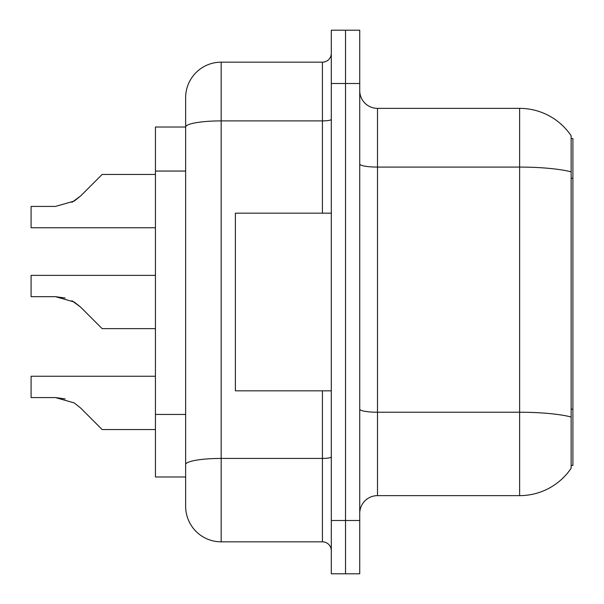 <?xml version="1.0" encoding="UTF-8"?>
<svg xmlns="http://www.w3.org/2000/svg" width="604" height="604" viewBox="0 0 604 604"><rect width="100%" height="100%" fill="white"/><g stroke="black" fill="none" stroke-linecap="round" stroke-linejoin="round"><path stroke-width="0.91" d="M571.135 138.565L572.909 138.565L572.909 465.435L571.135 465.435M185.639 127.021L155.439 127.021L155.439 476.979L185.639 476.979L185.639 506.295L185.639 424.204M359.735 513.4A17.765 17.765 0 0 1 377.5 495.635L519.621 495.635L519.621 108.365L377.5 108.365A17.765 17.765 0 0 1 359.735 90.6A17.765 17.765 0 0 0 377.5 108.365L377.5 495.635M571.135 135.726A62.174 62.174 0 0 0 519.621 108.365A62.174 62.174 0 0 1 571.135 135.726L571.135 468.274A62.174 62.174 0 0 1 519.621 495.635M345.526 520.505L345.526 573.8L359.735 573.8L359.735 520.505L345.526 520.505L345.526 573.8L331.309 573.8L331.309 520.505L345.526 520.505L345.526 83.495L345.526 520.505M331.309 520.505L331.309 30.2L345.526 30.2L345.526 83.495L345.526 30.2L359.735 30.2L359.735 520.505M359.735 409.15A17.765 3.088 0 0 0 377.5 412.238L519.621 412.238A62.174 10.796 180 0 1 571.135 416.986L571.135 409.142L572.909 409.142M185.639 161.283L185.639 97.705A35.53 35.53 0 0 1 221.17 62.174L221.17 541.826L322.43 541.826L322.43 390.826M221.17 62.174L322.43 62.174A8.879 8.879 0 0 0 331.309 53.295M331.309 456.881A8.879 1.54 0 0 1 322.43 458.428L221.17 458.428A35.53 6.168 180 0 0 185.639 464.597L185.639 127.067A35.53 6.168 180 0 1 221.17 120.898L322.43 120.898L322.43 62.174M185.639 97.705L185.639 117.244M331.309 550.705A8.879 8.879 0 0 0 322.43 541.826M221.17 541.826A35.53 35.53 0 0 1 185.639 506.295M80.574 407.979L102.144 429.55L80.574 407.979L102.144 429.55L80.574 407.979L102.144 429.55L80.574 407.979L102.144 429.55L80.574 407.979L102.144 429.55L80.574 407.979L102.144 429.55L80.574 407.979L102.144 429.55L80.574 407.979L102.144 429.55L80.574 407.979L102.144 429.55L80.574 407.979L102.144 429.55L80.574 407.979L102.144 429.55L80.574 407.979L102.144 429.55L80.574 407.979L102.144 429.55L80.574 407.979L102.144 429.55L80.574 407.979L102.144 429.55L80.574 407.979L102.144 429.55L80.574 407.979L102.144 429.55L80.574 407.979L74.171 402.906L80.574 407.979M155.439 376.254L31.091 376.254L31.091 397.575L55.455 397.575L65.172 398.927L55.455 397.575L31.091 397.575L55.455 397.575L65.172 398.927L55.455 397.575L31.091 397.575L55.455 397.575L65.172 398.927L55.455 397.575L31.091 397.575L55.455 397.575L65.172 398.927L55.455 397.575L31.091 397.575L55.455 397.575L65.172 398.927L55.455 397.575L31.091 397.575L55.455 397.575L65.172 398.927L55.455 397.575L31.091 397.575L55.455 397.575L65.172 398.927L55.455 397.575L31.091 397.575L55.455 397.575L65.172 398.927L55.455 397.575L31.091 397.575L55.455 397.575L74.171 402.906M155.439 275.356L31.091 275.356L31.091 296.67L55.455 296.67L65.172 298.029L55.455 296.67L31.091 296.67L55.455 296.67L65.172 298.029L55.455 296.67L31.091 296.67L55.455 296.67L65.172 298.029L55.455 296.67L31.091 296.67L55.455 296.67L65.172 298.029L55.455 296.67L31.091 296.67L55.455 296.67L65.172 298.029L55.455 296.67L31.091 296.67L55.455 296.67L65.172 298.029L55.455 296.67L31.091 296.67L55.455 296.67L65.172 298.029L55.455 296.67L31.091 296.67L55.455 296.67L65.172 298.029L55.455 296.67L74.171 302L80.574 307.074L102.144 328.644L80.574 307.074L102.144 328.644L80.574 307.074L102.144 328.644L80.574 307.074L102.144 328.644L80.574 307.074L102.144 328.644L80.574 307.074L102.144 328.644L80.574 307.074L102.144 328.644L80.574 307.074L102.144 328.644L80.574 307.074L102.144 328.644L80.574 307.074L102.144 328.644L80.574 307.074L102.144 328.644L80.574 307.074L102.144 328.644L80.574 307.074L102.144 328.644L80.574 307.074L102.144 328.644L80.574 307.074L102.144 328.644L80.574 307.074L102.144 328.644L80.574 307.074L93.265 319.765L80.574 307.074L71.884 300.701M71.884 202.393L80.574 196.021L102.144 174.45L80.574 196.021L102.144 174.45L80.574 196.021L102.144 174.45L80.574 196.021L102.144 174.45L80.574 196.021L102.144 174.45L80.574 196.021L102.144 174.45L80.574 196.021L102.144 174.45L80.574 196.021L102.144 174.45L80.574 196.021L102.144 174.45L80.574 196.021L102.144 174.45L80.574 196.021L102.144 174.45L80.574 196.021L102.144 174.45L80.574 196.021L102.144 174.45L80.574 196.021L102.144 174.45L80.574 196.021L102.144 174.45L80.574 196.021L102.144 174.45L80.574 196.021L102.144 174.45L80.574 196.021L74.171 201.094L80.574 196.021L74.171 201.094L55.455 206.425L31.091 206.425L31.091 227.746L155.439 227.746M331.309 213.174L235.379 213.174L235.379 390.826L331.309 390.826M155.439 429.55L102.144 429.55L93.265 420.671M65.172 398.927L55.455 397.575M155.439 328.644L102.144 328.644L93.265 319.765M31.091 296.67L55.455 296.67M74.171 201.094L55.455 206.425L74.171 201.094L80.574 196.021L74.171 201.094L80.574 196.021L74.171 201.094L55.455 206.425L74.171 201.094L80.574 196.021L74.171 201.094L80.574 196.021L74.171 201.094L55.455 206.425L74.171 201.094L80.574 196.021L74.171 201.094L80.574 196.021L74.171 201.094L55.455 206.425L74.171 201.094L80.574 196.021L74.171 201.094L80.574 196.021L74.171 201.094L55.455 206.425L74.171 201.094L80.574 196.021L74.171 201.094L80.574 196.021L74.171 201.094L55.455 206.425L74.171 201.094L80.574 196.021L74.171 201.094L80.574 196.021L74.171 201.094L55.455 206.425L74.171 201.094L80.574 196.021L74.171 201.094L80.574 196.021L74.171 201.094L55.455 206.425L74.171 201.094L80.574 196.021M93.265 183.329L102.144 174.45L155.439 174.45M572.909 178.203L571.135 178.203M185.639 171.06L155.439 171.06M185.639 414.435L155.439 414.435M571.135 171.838A62.174 10.796 180 0 0 519.621 167.082L377.5 167.082A17.765 3.088 0 0 1 359.735 164.001M359.735 83.495L331.309 83.495M322.43 213.174L322.43 120.898A8.879 1.54 0 0 0 331.309 119.35"/></g></svg>
